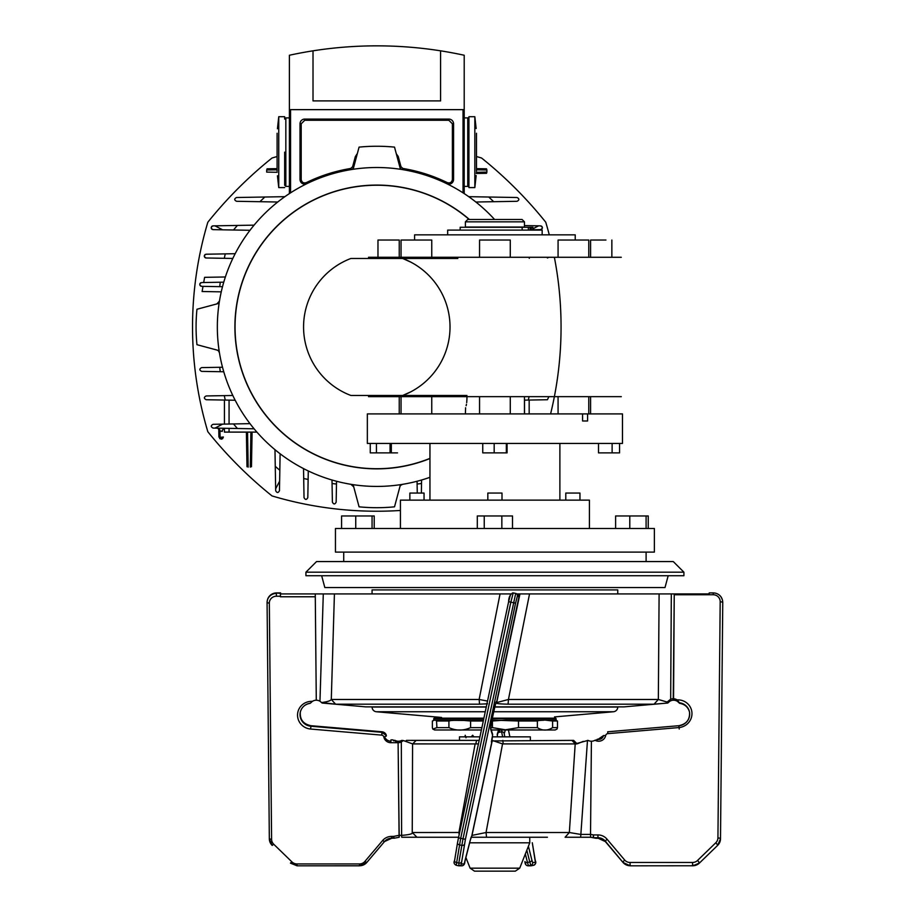 <?xml version="1.0" encoding="UTF-8"?>
<svg xmlns="http://www.w3.org/2000/svg" width="917" height="917" viewBox="0 0 917 917"><rect width="100%" height="100%" fill="white"/><g stroke="black" fill="none" stroke-linecap="round" stroke-linejoin="round"><path stroke-width="1.38" d="M654.371 528.479L335.45 528.479L335.45 552.103L654.371 552.103L654.371 528.479M424.044 500.132L424.044 493.048L409.865 493.048L409.865 500.132M502 500.132L502 493.048L487.833 493.048L487.833 500.132M565.789 500.132L565.789 493.048L579.957 493.048L579.957 500.132M512.511 528.479L512.511 515.962L477.31 515.962L477.31 528.479M501.851 515.962L501.851 528.479M484.245 515.962L484.245 528.479M648.25 528.479L648.25 515.962L629.784 515.962L629.784 528.479M629.784 515.962L615.616 515.962L615.616 528.479M646.095 515.962L646.095 528.479M374.216 515.962L372.061 515.962L374.216 515.962L374.216 528.479M355.739 528.479L355.739 515.962L372.061 515.962L372.061 528.479M355.739 515.962L341.582 515.962L341.582 528.479M582.582 413.911L367.35 413.911L367.35 443.438L622.483 443.438L622.483 413.911L587.591 413.911L587.591 420.995L582.582 420.995L582.582 413.911L587.591 413.911M429.947 443.438L429.947 500.132M559.886 443.438L559.886 500.132M589.413 528.479L589.413 500.132L400.42 500.132L400.42 528.479M370.262 443.438L370.262 452.883L376.44 452.883L376.44 443.438M376.44 452.883L390.057 452.883L390.057 443.438M390.057 452.883L397.508 452.883L390.057 452.883M391.33 452.883L391.33 443.438M482.755 443.438L482.755 452.883L506.344 452.883L506.344 443.438M506.344 452.883L507.078 452.883L507.078 443.438M494.183 452.883L494.183 443.438M598.503 443.438L598.503 452.883L619.571 452.883L619.571 443.438M612.12 452.883L612.12 443.438M494.916 221.845L465.389 221.845L465.389 227.049L524.444 227.049L524.444 221.845L494.916 221.845M465.389 221.845L467.75 219.484L522.082 219.484L524.444 221.845M431.758 413.911L431.758 396.66L466.936 396.66L466.936 399.021C465.24 411.217 465.24 411.217 466.936 399.021L466.707 402.655M465.389 413.911L465.607 407.756M466.145 405.704L466.444 404.282M532.903 230.11L532.903 227.278L460.174 227.278L460.174 230.11M531.413 230.11L531.413 227.278L528.364 227.278L528.364 230.11M522.163 230.11L522.163 227.278L493.254 227.278M429.947 458.374A141.745 141.745 0 0 1 235.05 326.968A141.745 141.745 0 0 1 469.195 219.484M377.976 258.468L402.678 258.468L410.885 262.159M410.908 391.777L402.678 395.479L466.936 395.479M389.794 258.468L457.824 258.468M588.783 413.911L588.783 396.66L621.302 396.66L368.531 396.66M558.075 257.287L558.075 240.036L588.783 240.036L588.783 257.287L621.302 257.287L368.531 257.287L401.05 257.287L401.05 240.036L431.758 240.036L431.758 257.287M383.879 396.66L401.05 396.66L401.05 413.911L401.05 396.66M414.599 240.036L414.599 234.844L575.234 234.844L575.234 240.036M542.165 234.844L542.165 230.11L447.668 230.11L447.668 234.844M479.557 257.287L479.557 240.036L510.276 240.036L510.276 257.287M590.594 257.287L590.594 240.036L605.942 240.036M377.976 240.036L383.879 240.036L377.976 240.036L377.976 257.287L368.531 257.287M383.879 240.036L399.239 240.036L399.239 257.287M621.302 257.287L611.857 257.287L621.302 257.287M621.302 396.66L605.942 396.66L621.302 396.66M524.444 413.911L524.444 396.66L558.075 396.66L558.075 413.911L558.075 396.66M402.678 258.468A73.234 73.234 0 0 1 402.678 395.479L350.913 395.479A73.234 73.234 0 0 1 350.913 258.468L402.678 258.468M429.947 458.534A141.894 141.894 0 0 1 234.901 326.968A141.894 141.894 0 0 1 469.424 219.484M353.137 169.278L359.074 147.121A180.718 180.718 0 0 1 394.516 147.121L400.454 169.278A159.455 159.455 0 0 0 219.106 350.626A159.455 159.455 0 0 0 429.947 477.31M400.454 484.669L394.516 506.826A180.718 180.718 0 0 1 359.074 506.826L353.137 484.669M219.106 303.321L196.949 309.258A180.718 180.718 0 0 0 196.949 344.689L219.106 350.626M400.454 169.278A159.455 159.455 0 0 1 494.584 219.484M468.931 152.153L468.931 187.595L474.834 187.595L474.834 116.723L468.931 116.723L468.931 129.125M476.164 175.548L474.834 187.595M476.485 171.055C476.049 177.153 476.049 177.153 476.485 171.055L476.485 133.263C476.049 127.165 476.049 127.165 476.485 133.263L476.485 171.055M549.283 234.844A366.17 366.17 0 0 0 545.753 222.212A417.189 417.189 0 0 0 481.563 158.011A366.17 366.17 0 0 0 477.115 156.715M550.59 413.911A366.17 366.17 0 0 0 554.372 257.287M276.476 156.715A366.17 366.17 0 0 0 272.028 158.011A417.189 417.189 0 0 0 207.838 222.212A366.17 366.17 0 0 0 207.838 431.735A417.189 417.189 0 0 0 272.028 495.925A366.17 366.17 0 0 0 400.42 510.471M313.018 50.825A411.057 411.057 0 0 1 440.584 50.825L440.584 100.893L313.018 100.893L313.018 50.825A411.057 411.057 0 0 0 289.394 55.249L289.394 193.602M289.394 109.639L464.208 109.639L464.208 193.602L464.208 55.249A411.057 411.057 0 0 0 440.584 50.825M284.66 152.153L284.66 185.234L284.66 152.153M467.75 117.903A1.181 1.181 0 0 1 468.931 119.084L468.931 185.234A1.181 1.181 0 0 1 467.75 186.415L467.75 117.903L464.208 117.903M476.576 169.805L486.893 169.989L486.893 172.121L486.514 173.302L476.313 173.473M220.08 437.386L223.393 436.996L222.602 438.67L221.192 439.209L218.899 436.996L220.08 437.386L219.942 430.027L217.604 428.159L224.722 428.285L222.327 430.13L222.304 431.357L218.796 430.933L218.773 429.316L217.604 428.159M202.519 289.176L203.012 286.368L202.107 291.514L221.249 291.847L202.107 291.514M399.858 167.043L400.981 166.745L402.884 168.464C418.37 171.02 433.179 175.743 447.29 182.621L446.774 183.687A4.723 4.723 0 0 0 453.571 179.445L453.571 123.806L452.39 123.806L448.849 120.265L304.742 120.265L301.2 123.806L301.2 179.445C301.739 182.368 303.435 183.423 306.301 182.621C320.411 175.743 335.221 171.02 350.718 168.464L352.609 166.745L355.36 156.498L357.286 153.792M289.394 117.903L285.84 117.903L285.84 186.415L289.394 186.415M453.571 123.806A4.723 4.723 0 0 0 448.849 119.084L304.742 119.084A4.723 4.723 0 0 0 300.019 123.806L300.019 179.445A4.723 4.723 0 0 0 306.817 183.687L306.301 182.621M356.633 154.32L356.598 156.371M301.2 155.695L300.019 155.695L301.2 155.695M277.198 172.293L266.698 172.109L266.698 169.989L277.026 169.805M266.698 169.989L267.076 168.808L276.945 168.636M284.878 196.674L236.529 197.51C234.133 198.794 234.133 200.055 236.529 201.293L277.736 202.015M264.83 197.017A392.384 392.384 0 0 0 259.912 201.706M417.063 481.265L417.109 484.038A341.365 341.365 0 0 0 421.533 483.488L421.373 493.048M421.533 483.488L421.591 480.015M417.109 484.038L417.269 493.048M529.166 413.911L529.166 400.053M529.063 396.66A341.365 341.365 0 0 1 528.341 400.064L524.444 400.133M528.341 400.064L547.426 399.732L548.87 396.66M448.849 119.084L448.849 120.265M304.742 119.084L304.742 120.265M399.927 167.341A3.542 3.542 0 0 0 402.689 169.634L402.884 168.464M350.718 168.464L350.902 169.634A3.542 3.542 0 0 0 353.664 167.341M353.744 167.043L352.609 166.745M356.484 156.796L355.36 156.498M447.29 182.621C450.155 183.423 451.852 182.368 452.39 179.445L452.39 123.806M300.019 179.445L301.2 179.445M464.208 123.806L463.028 127.05L463.028 109.639L463.028 192.834M540.583 229.64L540.583 229.64A1.891 1.891 0 0 0 541.821 229.09M542.234 228.482A1.891 1.891 0 0 0 541.225 226.018M529.281 258.307A341.365 341.365 0 0 0 529.063 257.287M547.426 257.986L548.87 257.287M532.903 228.803L538.577 225.834L524.444 225.582M532.903 229.777L540.514 229.64C542.91 228.39 542.91 227.129 540.514 225.869L538.577 225.834M475.854 202.015L517.062 201.293C519.458 200.055 519.458 198.794 517.062 197.51L468.713 196.674M493.678 201.706A392.384 392.384 0 0 0 488.772 197.017M290.574 192.834L290.574 109.639L463.028 109.639M399.927 486.606A3.542 3.542 0 0 1 402.689 484.314L400.832 485.231M204.285 279.146L204.606 277.335L225.376 276.98L204.606 277.335L225.376 276.98L204.606 277.335L203.689 282.528L209.099 282.425M203.689 282.528L201.637 282.562C199.241 283.823 199.241 285.084 201.637 286.333L219.725 286.654A341.365 341.365 0 0 1 220.286 282.23L201.637 282.562M208.686 254.169L206.165 254.215C203.78 255.476 203.78 256.737 206.165 257.986A1.891 1.891 0 0 1 205.454 254.364M232.803 258.456L224.31 258.307A341.365 341.365 0 0 1 225.25 253.883L206.165 254.215M225.25 253.883L235.165 253.7M224.31 258.307L206.165 257.986M200.926 282.711A1.891 1.891 0 0 0 201.637 286.333M223.759 282.172L220.286 282.23M222.51 286.7L219.725 286.654M232.803 395.491L224.31 395.64A341.365 341.365 0 0 0 225.25 400.064L235.165 400.236M224.424 400.053L224.424 424.101M249.997 423.654L222.59 424.135L215.014 428.113L254.078 428.801M233.491 423.941A392.384 392.384 0 0 0 237.411 428.503M332.39 502.126C333.65 504.522 334.911 504.522 336.161 502.126L336.482 484.038A341.365 341.365 0 0 1 332.057 483.488L332.39 502.126M336.528 481.265L336.482 484.038M332 480.015L332.057 483.488M308.284 470.96L308.135 479.453A341.365 341.365 0 0 1 303.699 478.514L303.527 468.598M303.699 478.514L304.031 497.599C305.304 499.994 306.565 499.994 307.814 497.599L308.135 479.453M280.109 453.777L279.823 470.272A392.384 392.384 0 0 1 275.26 466.363L274.974 449.685M275.26 466.363L275.65 488.761L279.628 481.173L279.467 490.698C278.218 493.082 276.957 493.082 275.685 490.698L275.65 488.761M279.823 470.272L279.628 481.173M224.424 428.285L224.424 432.102L229.067 432.102L229.067 428.365L224.424 428.285M256.898 432.102L229.067 432.102M252.083 432.102L251.476 466.764M246.386 432.102L246.994 466.764M218.899 436.996L218.796 430.933M222.59 424.135L213.076 424.307C210.681 425.557 210.681 426.818 213.076 428.079L215.014 428.113M225.25 400.064L206.165 399.732C203.78 398.459 203.78 397.199 206.165 395.949L224.31 395.64M220.286 371.706L201.637 371.385C199.241 370.113 199.241 368.863 201.637 367.602L219.725 367.293A341.365 341.365 0 0 0 220.286 371.706L223.759 371.775M222.51 367.236L219.725 367.293M217.169 350.111A3.542 3.542 0 0 1 219.45 352.862L218.544 351.016M353.756 486.893L350.902 484.314A3.542 3.542 0 0 1 353.664 486.606M217.169 303.836A3.542 3.542 0 0 0 219.45 301.085L216.87 303.928M249.997 230.282L233.491 229.995A392.384 392.384 0 0 1 237.411 225.433L254.078 225.146M237.411 225.433L215.014 225.834L222.59 229.812L213.076 229.64C210.681 228.39 210.681 227.129 213.076 225.869A1.891 1.891 0 0 0 212.366 229.491M233.491 229.995L222.59 229.812M215.014 225.834L213.076 225.869M486.893 169.989L486.514 168.808L476.645 168.636M285.84 117.903L284.66 119.084L285.84 117.903L284.66 119.084L285.84 117.903L284.66 119.084L284.66 116.723L278.757 116.723L277.427 128.77M284.66 187.595L278.757 187.595L278.757 116.723M277.106 171.055L277.106 133.263C277.542 127.165 277.542 127.165 277.106 133.263L277.106 171.055C277.542 177.153 277.542 177.153 277.106 171.055M492.28 718.653L556.103 718.653L554.498 716.911L613.45 711.752L493.747 711.752M441.558 717.449L376.383 711.752A4.723 4.723 0 0 1 372.073 707.041L486.297 706.881L366.17 706.881M494.848 707.041L617.76 707.041A4.723 4.723 0 0 1 613.45 711.752M617.76 593.918L617.76 589.906L372.073 589.906L372.073 593.918M316.56 561.559L673.273 561.559L683.91 572.185L305.923 572.185L316.56 561.559M305.923 572.185L305.923 575.727L683.91 575.727L683.91 572.185M321.661 575.727L324.824 587.545L665.008 587.545L668.172 575.727M646.107 561.559L646.107 552.103M343.726 561.559L343.726 552.103M555.152 729.989L491.26 729.989L555.152 729.989L557.032 729.072L557.467 727.628L552.596 727.628C547.518 730.883 542.44 730.883 537.373 727.628L518.506 727.628L505.462 729.794L492.418 727.628L492.418 721.014L491.821 721.014M557.467 727.628L557.467 721.014L555.186 720.074L552.905 721.014M481.631 720.303L471.327 721.014M495.008 720.544L491.913 720.544M446.441 720.303L473.734 720.544M443.243 720.303L440.458 720.544M432.365 727.628L432.365 721.014L434.647 720.074L436.503 720.544L436.928 727.628L432.801 729.072L432.365 727.628M481.883 727.628L470.593 727.628C463.36 730.883 456.127 730.883 448.917 727.628L448.917 721.014L450.923 720.544L436.503 720.544M470.593 727.628L470.593 721.014L459.749 720.074L450.923 720.544M483.293 721.014L470.593 721.014M518.506 727.628L518.506 721.014L492.005 720.074M492.418 721.014L505.462 720.074L556.103 720.074L556.103 718.653M537.373 727.628L537.373 721.014L538.783 720.544L516.099 720.544M552.596 727.628L552.596 721.014L544.985 720.074L538.783 720.544M557.467 721.014L552.596 721.014M481.391 729.989L434.669 729.989L432.801 729.072M527.802 720.303L523.836 720.544M536.307 720.544L532.353 720.303M555.633 718.183L492.372 718.183M483.5 720.074L433.73 720.074L433.73 718.653L435.334 716.911M483.901 718.183L434.2 718.183M519.721 868.17L515.331 871.15L474.502 871.15L470.112 868.17L519.721 868.17L529.762 842.803L529.762 837.244M469.596 842.803L529.762 842.803M470.123 840.694A2.361 1.502 -165.9 0 0 470.146 840.614A2.361 1.502 -165.9 0 0 470.157 840.534L472.003 835.33L491.672 742.701L492.544 735.125L490.641 729.038A14.179 0.619 -78 0 1 493.197 714.228A14.179 0.619 -78 0 1 496.601 701.379L496.372 703.041C496.533 703.648 500.441 704.027 508.087 704.176L654.05 704.176L667.771 703.041L669.868 701.23A7.084 6.923 -12 0 1 673.548 700.221L674.247 593.918L673.238 698.754A7.084 6.923 168 0 0 670.671 699.224L667.095 702.032L666.682 703.133L667.771 703.041M659.105 593.918L529.533 593.918L508.442 699.476L658.337 699.476L659.105 593.918M319.964 701.23L323.288 593.918L334.418 593.918L331.289 699.476L335.588 704.176L321.558 702.548C327.346 701.803 330.59 700.783 331.289 699.476L479.132 699.476L500.052 593.918L315.265 593.918L316.285 700.221A7.084 6.923 12 0 1 319.964 701.23L321.558 702.548M323.151 703.133L322.062 703.041M487.535 701.058L479.132 699.476L479.545 704.176L335.588 704.176M518.988 596.772L497.025 700.221L519.595 593.918L529.533 593.918L516.73 593.918A2.361 2.361 90 0 1 518.988 596.772L517.348 596.233L515.56 603.168L465.412 839.319L461.32 863.94L464.14 863.94L470.157 840.534M496.876 702.548L508.442 699.476L508.087 704.176M654.05 704.176L658.337 699.476L667.095 702.032M487.523 703.809L479.545 704.176M500.052 593.918L510.769 593.918M519.595 593.918L516.73 593.918M659.014 593.918L709.139 593.918L709.231 592.886L713.254 592.932M392.912 739.893L398.104 742.701L390.871 742.701L390.951 739.893L392.912 739.893M390.871 742.701A7.084 6.923 12 0 1 383.856 737.016A2.361 2.304 -168 0 0 381.724 735.125L310.599 729.038A14.179 13.847 12 0 1 297.567 714.228A14.179 13.847 12 0 1 312.376 701.379A7.084 6.923 12 0 1 316.285 700.221L315.288 596.772L280.396 596.772L280.51 593.918L315.265 593.918M280.694 593.918L280.602 592.886L276.533 592.932L280.476 593.425L280.396 596.233L276.349 596.233A7.084 6.923 -168 0 0 269.334 603.168L271.592 839.319A7.084 6.923 -168 0 0 273.713 844.225L291.95 861.911A7.084 6.923 -168 0 0 296.982 863.94L359.464 863.94A7.084 6.923 -168 0 0 364.863 861.464L382.607 840.534A11.806 11.543 12 0 1 391.605 836.407L393.576 836.407L394.138 838.23L396.717 837.737A2.361 1.525 -100.8 0 0 396.717 837.737L399.204 837.244L398.104 742.701L399.101 837.244L394.138 838.23M394.069 838.161L391.708 838.276L391.605 836.407M384.567 736.855A7.084 6.923 -168 0 0 390.883 741.223M393.485 740.844A7.084 6.923 -168 0 0 394.791 740.248A7.084 6.923 12 0 0 398.414 741.223L398.437 742.69L398.414 741.223A7.084 6.923 -168 0 0 401.784 740.386L406.449 741.303L406.403 740.386L479.178 740.386M386.08 735.411L386.378 735.617A4.723 4.619 -168 0 0 382.114 731.835L310.989 725.748A11.806 11.543 12 0 1 300.306 712.039M383.856 737.016L386.275 736.099A4.723 4.619 12 0 0 382.011 732.328L386.378 735.572M312.376 701.379L310.244 703.27A11.806 11.543 -168 0 0 310.886 726.241L382.011 732.328L381.724 735.125M300.249 712.291C301.601 707.225 304.937 704.233 310.255 703.316L310.244 703.27M505.359 729.989L504.212 733.646L504.774 736.844M497.553 736.844L497.278 735.125A2.361 2.35 17.4 0 1 499.089 732.328L501.404 731.835L501.977 729.989M504.212 733.646A2.361 2.35 -162.6 0 0 501.404 731.835M590.525 834.344L593.471 834.928L593.116 837.737L590.628 837.244L590.525 834.344L591.408 741.223A7.084 6.923 -12 0 0 595.041 740.248L598.767 739.4A4.723 4.619 -12 0 0 603.455 735.617L598.079 739.308M590.628 837.244L565.09 837.244L569.342 832.521L575.2 743.928L588.049 740.386A7.084 6.923 168 0 0 591.408 741.223L590.525 834.39L590.628 837.244L593.116 837.737A2.361 1.525 100.8 0 1 593.116 837.737L595.706 838.241L593.116 837.737A2.361 1.525 100.8 0 0 593.551 837.737L596.21 837.737M678.912 727.559L678.832 725.748A11.806 11.543 -12 0 0 679.474 702.777L677.147 699.912A14.179 13.847 168 0 1 691.945 712.75A14.179 13.847 168 0 1 678.912 727.559L607.799 733.646L607.719 731.835M679.474 702.777L679.577 703.27A11.806 11.543 168 0 1 689.527 712.039M595.706 838.241A2.361 1.525 100.8 0 1 595.683 838.23A2.361 1.525 100.8 0 0 596.13 838.23L597.999 837.737L593.551 837.737L593.471 834.928L597.918 834.928A11.806 11.543 168 0 1 606.916 839.055L624.649 859.997A7.084 6.923 -12 0 0 630.048 862.473L692.541 862.473A7.084 6.923 -12 0 0 697.562 860.444L715.81 842.746A7.084 6.923 -12 0 0 717.931 837.851L720.189 601.69A7.084 6.923 -12 0 0 713.174 594.755L674.236 594.755M689.573 712.291C688.231 707.225 684.896 704.233 679.577 703.316L677.457 701.379A7.084 6.923 -12 0 0 673.548 700.221L673.238 698.754A7.084 6.923 -12 0 1 677.147 699.912M607.799 733.646A2.361 2.304 -12 0 0 605.667 735.537L603.455 735.572M597.311 739.205L598.767 739.4M492.544 735.125A2.361 2.35 -17.4 0 0 492.498 733.921L490.675 728.132M492.246 737.016L491.363 741.945M517.348 596.233A2.361 2.361 90 0 0 515.537 593.425L513.222 592.932L510.838 602.182L460.689 838.333L456.207 865.27L458.511 865.763A2.361 2.361 -90 0 0 459.004 865.82L458.798 863.057L462.993 838.826L515.709 593.425L513.222 592.932A2.361 2.361 -90 0 0 512.729 592.886C509.99 594.743 508.626 597.678 508.637 601.69L510.425 594.755M515.709 593.425A2.361 2.361 90 0 1 517.532 596.233M471.533 836.407A2.361 2.304 23.7 0 1 471.017 837.45M472.003 835.33L471.384 836.866M512.729 592.886L512.912 592.886A2.361 2.361 90 0 1 513.405 592.932M496.601 701.379L496.257 702.124M575.349 743.928L576.529 743.928M565.09 837.244L588.118 837.244M583.246 741.372L577.504 743.71M575.372 743.951L571.91 740.386L573.652 740.386L577.068 743.825M417.487 837.244L458.615 837.244L401.715 837.244L401.612 835.376C409.085 834.802 412.788 833.851 412.707 832.521L459.623 832.476M459.142 834.757L458.901 832.521L475.132 743.928L412.581 743.905L412.237 832.521L416.96 837.244M412.581 743.905L403.262 740.512L401.337 741.933A7.084 6.923 12 0 1 398.104 742.701L398.414 741.223M398.998 835.376L401.612 835.376L401.337 741.933M475.132 743.928L478.433 743.928M412.65 743.928L416.169 740.386M575.2 743.928L502.539 743.905L486.044 832.521L569.342 832.521L580.553 834.39L590.525 834.39M471.762 836.006L491.672 742.701L492.532 740.512L502.539 743.905M471.567 836.453L472.117 835.376L486.044 832.521L486.549 837.244L471.178 837.244M493.037 740.936L571.91 740.386M580.656 837.244L587.488 740.386M401.715 837.244L409.177 837.244M547.426 837.244L486.549 837.244L547.426 837.244M453.571 837.244L442.407 837.244M399.308 834.39L399.204 837.244M459.474 740.386L459.474 736.844L479.935 736.844M492.28 736.844L530.347 736.844L530.347 740.386M456.081 837.244L458.615 837.244L456.081 837.244M465.102 736.844L465.217 735.251L466.008 737.818M473.94 736.844L472.656 735.251L471.223 736.844M524.524 400.133L524.524 413.911M453.571 179.445L452.39 179.445M397.107 156.796L398.23 156.498L400.981 166.745M396.304 153.792L398.23 156.498M229.067 424.021L229.067 400.133M250.903 432.102L250.295 467.143M248.163 467.143L247.556 432.102M486.893 172.109L476.393 172.293M485.265 711.752L376.383 711.752M372.073 707.041L486.262 707.041M448.917 727.628L436.928 727.628M448.917 721.014L436.928 721.014M492.418 727.628L490.721 727.628M537.373 721.014L518.506 721.014M483.798 718.653L433.73 718.653M624.076 706.869L494.893 706.881L624.076 706.869L667.473 703.064M496.98 701.23L519.962 593.918M671.324 593.918L670.671 699.224M391.639 837.737A9.445 9.239 12 0 1 391.834 837.737L391.914 836.407M280.602 592.886L276.556 592.886C271.741 593.196 268.681 595.649 267.374 600.222A9.445 9.239 -168 0 1 276.533 592.932L276.625 593.425M384.475 841.6L366.789 862.461A9.445 9.239 12 0 1 359.59 865.763L359.464 863.94M359.544 865.763L297.085 865.82L296.982 863.94M273.713 844.225L272.177 845.428L269.334 838.849L267.076 602.721L269.334 838.849A9.445 9.239 12 0 0 272.166 845.359L272.234 845.428M269.334 603.168L267.076 602.698A9.445 9.239 12 0 1 276.43 593.425L276.349 596.233M269.334 838.849L271.592 839.319M366.789 862.461L359.567 865.82L297.085 865.82L290.414 863.115L291.95 861.911M393.92 837.737L391.731 838.23A9.445 9.239 -168 0 0 384.532 841.531L366.766 862.507L364.863 861.464M391.708 838.276L384.51 841.565L382.607 840.534M382.034 733.646L382.125 731.789L311.012 725.702L310.599 729.038M311.023 725.76L311.012 725.702C303.218 724.098 299.664 719.467 300.352 711.798M393.576 836.407L398.987 835.33M525.338 853.979L527.47 862.461A2.361 1.502 165.9 0 1 524.937 861.556C524.971 864.112 525.991 865.533 528.009 865.82A2.361 2.361 90 0 0 528.49 865.763L531.31 865.763A2.361 2.361 90 0 1 530.817 865.82L528.009 865.82M525.693 863.94L524.971 861.636M530.817 865.82L533.625 865.27L530.805 865.27L529.774 861.969L527.47 862.461L528.49 865.763L530.805 865.27A2.361 2.361 -90 0 0 532.617 862.473L535.436 862.473L532.307 842.849A2.361 1.685 170.6 0 0 532.284 842.746M535.264 860.65A2.361 1.685 170.6 0 0 535.253 860.547C536.33 862.565 535.78 864.135 533.625 865.27L531.321 865.763M501.588 731.812L502.654 736.844M509.898 736.844L508.442 729.989L509.898 736.844M532.318 842.952A2.361 1.685 170.6 0 0 532.307 842.849L535.253 860.547A2.361 1.685 170.6 0 0 535.23 860.444M533.625 865.27A2.361 2.361 -90 0 0 535.436 862.473M526.828 850.219L529.774 861.969A2.361 1.502 -14.1 0 0 531.849 859.997L532.617 862.473M528.398 846.242L531.849 859.997M499.822 729.989L499.089 732.328M497.278 735.125L497.977 732.912M679.233 729.038L678.935 726.241M606.916 839.055L605.3 841.531L623.044 862.461L605.197 841.038A9.445 9.239 -12 0 0 597.999 837.737L597.918 834.928M722.756 602.698L722.562 600.715A9.445 9.239 -12 0 1 722.756 602.675L720.498 838.826A9.445 9.239 -12 0 1 717.667 845.359L699.43 863.057A9.445 9.239 -12 0 1 692.725 865.763L630.266 865.82L623.044 862.461A9.445 9.239 -12 0 0 630.243 865.763L630.288 865.763M630.048 862.473L630.139 865.27A9.445 9.239 168 0 1 622.941 861.969L624.649 859.997M697.562 860.444L699.327 862.565A9.445 9.239 168 0 1 692.622 865.27L692.541 862.473M717.931 837.851L720.395 838.333A9.445 9.239 168 0 1 717.564 844.878L715.81 842.746M713.174 594.755L713.3 592.932A9.445 9.239 168 0 1 722.653 602.182L720.189 601.69M720.498 838.849L717.598 845.428M596.142 838.276L598.125 838.276A9.445 9.239 168 0 1 605.3 841.531L623.056 862.507M605.323 841.565L598.148 838.23M605.667 735.537A7.084 6.923 168 0 1 595.041 740.248M490.641 729.038A2.361 2.35 -17.4 0 0 490.584 727.834L490.664 728.293C490.778 724.315 495.776 702.262 496.246 702.09L495.845 702.605M515.56 603.168L508.637 601.69L458.489 837.851L508.637 601.69M465.412 839.319L458.489 837.851L457.514 842.849A2.361 1.685 -170.6 0 1 457.537 842.746L458.489 837.851M464.46 844.225A2.361 1.685 9.4 0 1 461.732 845.359L459.428 844.878A2.361 1.685 -170.6 0 1 457.514 842.849L454.58 860.547A2.361 1.685 -170.6 0 1 454.603 860.444L457.503 842.952M461.526 861.911A2.361 1.685 9.4 0 1 458.798 863.057L456.483 862.565A2.361 1.685 -170.6 0 1 454.58 860.547C453.502 862.565 454.053 864.135 456.207 865.27L458.511 865.763M464.862 861.636A2.361 1.502 -165.9 0 0 464.885 861.556C464.85 864.112 463.83 865.533 461.824 865.82L459.004 865.82A2.361 2.361 -90 0 0 461.32 863.94M461.824 865.82A2.361 2.361 -90 0 0 464.14 863.94M471.074 837.221L464.885 861.556A2.361 1.502 -165.9 0 0 464.908 861.464M475.774 743.951L476.599 740.386M471.991 835.376L491.982 741.933M503.192 743.928L502.837 740.386M402.345 740.386L402.391 741.28M530.072 227.278L530.072 230.11M590.594 396.66L590.594 413.911M479.557 396.66L479.557 413.911M611.857 257.287L611.857 240.036M401.05 240.036L401.05 257.287M510.276 396.66L510.276 413.911M399.239 396.66L399.239 413.911M474.834 116.723L476.152 128.529M467.75 186.415L464.208 186.415M285.84 186.415L284.66 185.234L285.84 186.415M222.602 438.67L219.69 438.658M278.757 187.595L277.438 175.777M470.112 868.17L465.893 857.521M436.068 720.074L457.48 720.303M553.765 720.074L546.589 720.303M543.391 720.303L508.201 720.303M502.722 720.303L491.959 720.303M483.442 720.303L462.03 720.303M365.757 706.869L322.36 703.064M267.076 602.698L267.374 600.222M497.335 733.921L498.573 729.989M689.469 711.798C690.157 719.467 686.615 724.098 678.821 725.702L607.696 731.789M722.562 600.715L722.458 600.222C721.152 595.649 718.091 593.196 713.277 592.886L709.231 592.886M692.748 865.82L699.419 863.115"/></g></svg>
